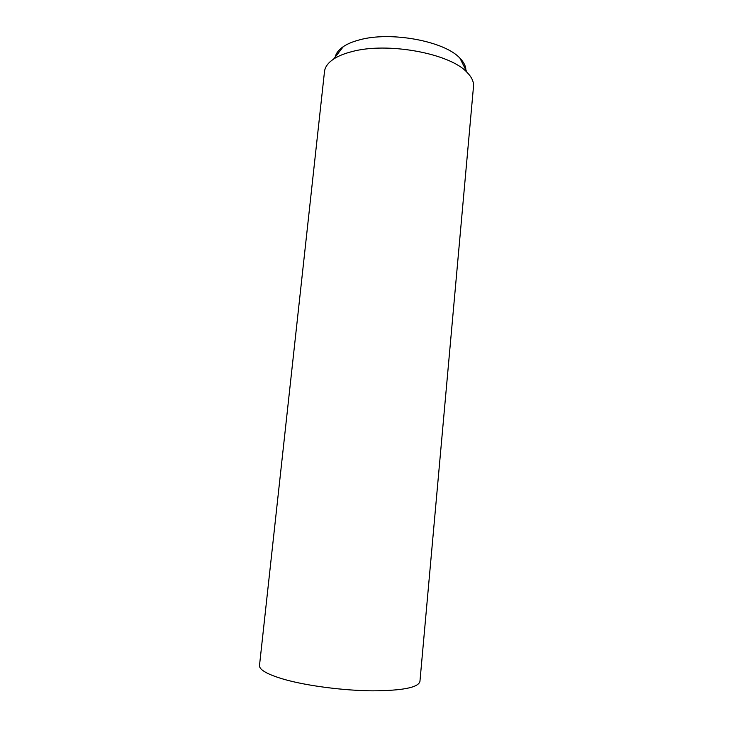 <?xml version="1.0" encoding="UTF-8"?>
<svg xmlns="http://www.w3.org/2000/svg" width="733" height="733" viewBox="0 0 733 733"><rect width="100%" height="100%" fill="white"/><g stroke="black" fill="none" stroke-linecap="round" stroke-linejoin="round"><path stroke-width="1.1" d="M259.464 665.427C259.189 669.87 267.637 674.589 284.835 679.564C307.512 685.905 343.53 690.587 372.382 690.843C402.49 690.669 418.341 687.536 419.936 681.443L473.5 86.476C473.921 81.858 471.759 77.157 467.031 72.356C450.007 53.372 387.07 41.744 351.556 51.713C344.162 53.61 338.197 56.056 333.652 59.043C328.054 62.809 325.003 66.996 324.49 71.605L259.455 665.894M465.867 70.029C465.803 66.126 463.833 62.195 459.967 58.228C444.757 41.149 390.295 30.988 359.161 39.967C352.674 41.68 347.405 43.888 343.365 46.591C338.765 49.725 336.044 53.207 335.21 57.037M459.967 58.228L467.031 72.356M343.365 46.591L333.652 59.043"/></g></svg>
